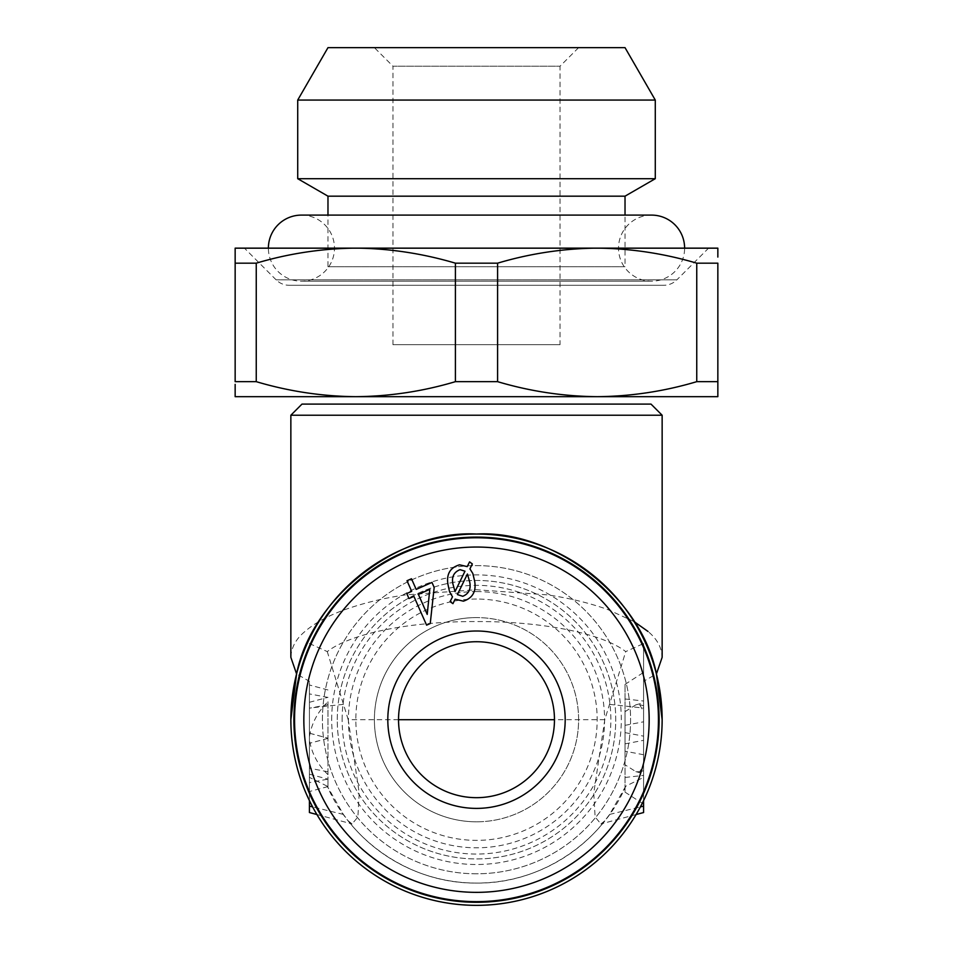 <?xml version="1.0" encoding="UTF-8"?>
<svg xmlns="http://www.w3.org/2000/svg" width="953" height="953" viewBox="0 0 953 953"><rect width="100%" height="100%" fill="white"/><g stroke="black" fill="none" stroke-linecap="round" stroke-linejoin="round"><path stroke-width="0.71" stroke-dasharray="4.76 3.57" d="M476.5 641.726A77.967 77.967 0 0 0 398.533 719.706A77.967 77.967 0 0 0 476.5 797.673A77.967 77.967 0 0 0 554.467 719.706A77.967 77.967 0 0 0 476.5 641.726M476.5 901.633A181.94 181.94 0 0 0 658.44 719.706A181.94 181.94 0 0 0 476.5 537.766M476.5 821.808A102.102 102.102 0 0 1 374.398 719.706A102.102 102.102 0 0 1 476.5 617.592A102.102 102.102 0 0 0 374.398 719.706A102.102 102.102 0 0 0 476.5 821.808A102.102 102.102 0 0 0 578.602 719.706A102.102 102.102 0 0 0 476.5 617.592A102.102 102.102 0 0 1 578.602 719.706A102.102 102.102 0 0 1 476.5 821.808A102.102 102.102 0 0 0 578.602 719.706A102.102 102.102 0 0 0 476.5 617.592M427.218 614.411L429.791 589.359L418.391 594.386L427.218 614.411M407.002 580.734L411.493 578.757L416.187 589.395L431.971 582.426L434.175 587.417L430.244 623.548L426.599 625.156L413.9 596.364L408.968 598.544L406.764 593.54L411.696 591.372L407.002 580.734M474.63 581.056C476.44 591.384 472.7 598.091 463.396 601.164L455.129 599.175L452.937 603.654L450.09 601.641L452.496 596.816L449.542 591.742L447.97 584.451C446.278 574.147 450.138 567.595 459.572 564.807L467.232 566.618L469.567 561.889L472.343 563.938L469.924 568.881L472.819 573.468L474.63 581.056M462.765 596.292C468.745 593.814 471.08 589.133 469.746 582.223L467.435 574.016L457.38 594.565L462.765 596.292M464.981 571.204L460.049 569.656C453.866 572.11 451.496 576.899 452.925 584.01L455.034 591.599L464.981 571.204M634.126 621.618L607.776 609.539C589.466 603.011 569.382 598.127 547.546 594.886L476.5 589.74L405.454 594.886C383.618 598.127 363.534 603.011 345.224 609.539C328.154 615.721 314.728 623.024 304.984 631.458C295.966 638.903 291.261 647.516 290.856 657.32L296.586 673.962L309.415 681.335L309.415 800.627M309.415 812.528L309.415 681.335M309.415 643.537L327.272 651.602C351.204 633.006 412.137 621.249 476.5 621.559C541.161 621.285 601.641 632.995 625.728 651.602L643.585 643.537L643.585 681.335L656.426 673.962L662.144 657.32C661.727 647.516 657.022 638.903 648.016 631.458M398.533 719.706L348.214 719.706L359.221 793.027L357.899 816.912L352.098 823.964L348.214 820.867L343.39 814.422L327.272 786.201C351.359 842.5 411.839 883.788 476.5 883.074C540.863 883.919 601.796 842.428 625.728 786.201L643.585 777.374L643.585 681.335M476.5 547.046A172.66 172.66 0 0 1 649.16 719.706A172.66 172.66 0 0 1 476.5 892.353A172.66 172.66 0 0 1 303.84 719.706A172.66 172.66 0 0 1 476.5 547.046M476.5 873.794A154.088 154.088 0 0 1 322.412 719.706A154.088 154.088 0 0 1 476.5 565.617A154.088 154.088 0 0 1 630.588 719.706A154.088 154.088 0 0 1 476.5 873.794A154.088 154.088 0 0 1 322.412 719.706A154.088 154.088 0 0 1 476.5 565.617A154.088 154.088 0 0 1 630.588 719.706A154.088 154.088 0 0 1 476.5 873.794M290.856 415.234L662.144 415.234M651.006 404.096L301.994 404.096M476.5 883.074A163.368 163.368 0 0 1 348.214 820.867A163.368 163.368 0 0 0 604.786 820.867L600.902 823.964L595.101 816.912L593.779 793.027L604.786 719.706L625.728 651.602M625.728 786.201L609.61 814.422L604.786 820.867M643.585 777.374L643.585 800.627M327.272 786.201L309.415 777.374M625.025 764.771L625.025 684.397L625.025 764.771L635.842 771.632L639.701 771.775L643.585 764.806L643.585 773.705L643.585 672.401L643.585 764.806M625.025 698.966L643.585 701.015M625.025 684.397L643.585 672.401M625.025 751.202L625.025 792.134L625.025 711.665L625.025 751.202L643.585 754.728L643.585 804.129L643.585 702.766L643.585 754.728M625.025 711.665L635.806 704.851L639.689 704.708L643.585 711.677M625.025 777.469L643.585 775.408M625.025 792.134L643.585 804.129M643.585 812.528L643.585 643.537M348.214 719.706L327.272 651.602M309.415 774.181L327.975 779.161L327.975 738.158L327.975 786.57L327.975 779.113L309.415 782.627L309.415 733.179L309.415 782.627M327.975 774.682C317.671 764.663 311.488 752.965 309.415 739.588M309.415 733.226L327.975 738.182L309.415 733.179M327.975 701.753L327.975 738.372L327.975 701.753C317.683 711.76 311.5 723.47 309.415 736.895L309.415 684.993L309.415 736.895M327.975 738.372L309.415 743.352M327.975 738.349L309.415 743.304M560.042 344.688L392.958 344.688L560.042 344.688L560.042 66.21L392.958 66.21L374.398 47.65L578.602 47.65L374.398 47.65M392.958 344.688L392.958 66.21L560.042 66.21L578.602 47.65M327.975 266.721L625.025 266.721L625.025 215.104L327.975 215.104L327.975 266.721L625.025 266.721M625.025 196.175L327.975 196.175M655.283 178.699L297.717 178.699M655.283 100.065L297.717 100.065M625.025 47.65L327.975 47.65M276.132 279.848L244.433 248.149L708.567 248.149L676.868 279.848L276.132 279.848L676.868 279.848A18.56 18.56 0 0 1 663.741 285.281L289.259 285.281A18.56 18.56 0 0 1 276.132 279.848M717.847 248.185L593.505 248.185C561.246 248.828 529.272 253.82 497.597 263.171L497.597 381.665C530.142 391.361 563.33 396.365 597.174 396.674L717.847 396.674L717.847 381.665L696.75 381.665C664.146 391.349 630.946 396.353 597.174 396.674L235.153 396.674L235.153 384.369M593.505 248.185L352.157 248.185C319.898 248.828 287.937 253.82 256.25 263.171L235.153 263.171L235.153 381.665L256.25 381.665C288.795 391.361 321.983 396.365 355.826 396.674C389.598 396.353 422.798 391.349 455.403 381.665L455.403 263.171L497.597 263.171M289.259 285.281L663.741 285.281M309.415 285.281L643.585 285.281L309.415 285.281M717.847 248.149L235.153 248.149M352.157 248.185L235.153 248.185L235.153 252.426M235.153 253.82L235.153 263.171M256.25 263.171L256.25 381.665M600.843 248.185C633.4 248.852 665.373 253.843 696.75 263.171L717.847 263.171L717.847 381.665M717.847 257.072L717.847 251.247M696.75 381.665L696.75 263.171M359.495 248.185C392.052 248.852 424.025 253.843 455.403 263.171M455.403 381.665L497.597 381.665M651.566 215.104A33.045 33.045 0 0 0 618.521 248.149A33.045 33.045 0 0 0 651.566 281.195A33.045 33.045 0 0 0 684.611 248.149M301.434 215.104A33.045 33.045 0 0 1 334.479 248.149A33.045 33.045 0 0 1 301.434 281.195A33.045 33.045 0 0 1 268.389 248.149M337.267 719.706A139.233 139.233 0 0 1 476.5 580.46A139.233 139.233 0 0 1 615.733 719.706A139.233 139.233 0 0 1 476.5 858.939A139.233 139.233 0 0 1 337.267 719.706A139.233 139.233 0 0 1 476.5 580.46A139.233 139.233 0 0 1 615.733 719.706A139.233 139.233 0 0 1 476.5 858.939A139.233 139.233 0 0 1 337.267 719.706M331.692 719.706A144.808 144.808 0 0 1 476.5 574.897A144.808 144.808 0 0 1 621.308 719.706A144.808 144.808 0 0 1 476.5 864.502A144.808 144.808 0 0 1 331.692 719.706M342.139 719.706A134.361 134.361 0 0 1 476.5 585.345A134.361 134.361 0 0 1 610.861 719.706A134.361 134.361 0 0 1 476.5 854.067A134.361 134.361 0 0 1 342.139 719.706M322.412 719.706A154.088 154.088 0 0 1 476.5 565.617A154.088 154.088 0 0 1 630.588 719.706A154.088 154.088 0 0 1 476.5 873.794A154.088 154.088 0 0 1 322.412 719.706M476.5 591.599A128.095 128.095 0 0 1 604.595 719.706A128.095 128.095 0 0 1 476.5 847.801A128.095 128.095 0 0 1 348.405 719.706A128.095 128.095 0 0 1 476.5 591.599M476.5 599.032A120.674 120.674 0 0 0 355.826 719.706A120.674 120.674 0 0 0 476.5 840.367A120.674 120.674 0 0 0 597.174 719.706A120.674 120.674 0 0 0 476.5 599.032M604.786 719.706L554.467 719.706M609.61 814.422L640.404 806.881M343.39 814.422L312.596 806.881M625.025 732.631L643.585 736.145M625.025 725.328L643.585 721.814M625.025 743.864L643.585 740.338M609.61 704.362L643.585 708.067M343.39 704.362L309.415 708.067M327.975 771.763L309.415 768.249M327.975 704.708L309.415 708.234M327.975 697.417L309.415 693.903M643.585 770.739L639.701 771.787M635.842 771.632L643.585 773.705M635.806 704.851L643.585 702.766M643.585 705.744L639.689 704.708M636.104 814.529L600.902 823.964M316.896 814.529L352.098 823.964M327.975 786.57L309.415 791.538M309.415 702.29L327.975 697.322M327.975 689.972L309.415 684.993M301.434 281.195L651.566 281.195L301.434 281.195"/><path stroke-width="1.43" d="M476.5 631.005A88.689 88.689 0 0 0 387.811 719.706A88.689 88.689 0 0 0 476.5 808.394A88.689 88.689 0 0 0 565.189 719.706A88.689 88.689 0 0 0 476.5 631.005M476.5 641.726A77.967 77.967 0 0 0 398.533 719.706A77.967 77.967 0 0 0 476.5 797.673A77.967 77.967 0 0 0 554.467 719.706A77.967 77.967 0 0 0 476.5 641.726M476.5 901.633A181.94 181.94 0 0 0 658.44 719.706A181.94 181.94 0 0 0 476.5 537.766A181.94 181.94 0 0 0 294.56 719.706A181.94 181.94 0 0 0 476.5 901.633A181.94 181.94 0 0 1 294.56 719.706A181.94 181.94 0 0 1 476.5 537.766A181.94 181.94 0 0 0 294.56 719.706A181.94 181.94 0 0 0 476.5 901.633M427.218 614.411L429.791 589.359L418.391 594.386L427.218 614.411M411.493 578.757L416.187 589.395L431.971 582.426L434.175 587.417L430.244 623.548L426.599 625.156L413.9 596.364L408.968 598.544L406.764 593.54L411.696 591.372L407.002 580.734L411.493 578.757M474.63 581.056C476.44 591.384 472.7 598.091 463.396 601.164L455.129 599.175L452.937 603.654L450.09 601.641L452.496 596.816L449.542 591.742L447.97 584.451C446.278 574.147 450.138 567.595 459.572 564.807L467.232 566.618L469.567 561.889L472.343 563.938L469.924 568.881L472.819 573.468L474.63 581.056M462.765 596.292C468.745 593.814 471.08 589.133 469.746 582.223L467.435 574.016L457.38 594.565L462.765 596.292M464.981 571.204L460.049 569.656C453.866 572.11 451.496 576.899 452.925 584.01L455.034 591.599L464.981 571.204M607.776 850.969C590.336 868.326 570.251 881.751 547.546 891.222C524.793 900.573 501.111 905.29 476.5 905.35C451.889 905.29 428.207 900.573 405.454 891.222C382.749 881.751 362.664 868.326 345.224 850.969C327.868 833.53 314.454 813.457 304.984 790.74C295.621 767.987 290.915 744.305 290.856 719.706L296.586 673.962L290.856 657.32L290.856 415.234L662.144 415.234L662.144 657.32L656.426 673.962L662.144 719.694C662.085 744.305 657.379 767.987 648.016 790.74C638.546 813.457 625.132 833.53 607.776 850.969M476.5 537.099A182.607 182.607 0 0 1 659.107 719.706A182.607 182.607 0 0 1 476.5 902.3A182.607 182.607 0 0 1 293.893 719.706A182.607 182.607 0 0 1 476.5 537.099M662.144 719.706L656.426 673.962C641.524 597.412 554.36 529.642 476.5 534.049A185.644 185.644 0 0 1 662.144 719.706A185.644 185.644 0 0 1 476.5 905.35A185.644 185.644 0 0 1 290.856 719.706A185.644 185.644 0 0 1 476.5 534.049C398.64 529.642 311.476 597.412 296.574 673.962L290.856 719.706M648.016 631.458L634.126 621.618M290.856 415.234L301.994 404.096L651.006 404.096L662.144 415.234M643.585 800.627L643.585 812.528L636.104 814.529M309.415 800.627L309.415 812.528L316.896 814.529M327.975 47.65L625.025 47.65L655.283 100.065L297.717 100.065L327.975 47.65M268.389 248.149A33.045 33.045 0 0 1 301.434 215.104L327.975 215.104L327.975 196.175L297.717 178.699L655.283 178.699L655.283 100.065M297.717 178.699L297.717 100.065M327.975 196.175L625.025 196.175L655.283 178.699M684.611 248.149A33.045 33.045 0 0 0 651.566 215.104L625.025 215.104L625.025 196.175M497.597 381.665C530.202 391.349 563.402 396.353 597.174 396.674C631.017 396.365 664.205 391.361 696.75 381.665L717.847 381.665L717.847 396.674L355.826 396.674C389.67 396.365 422.858 391.361 455.403 381.665L497.597 381.665L497.597 263.171L455.403 263.171L455.403 381.665M455.403 263.171C423.728 253.82 391.754 248.828 359.495 248.185L235.153 248.185L235.153 381.665L256.25 381.665C288.854 391.349 322.054 396.353 355.826 396.674L235.153 396.674L235.153 384.369M244.433 248.149L708.567 248.149M696.75 381.665L696.75 263.171C665.063 253.82 633.102 248.828 600.843 248.185L593.505 248.185C560.948 248.852 528.975 253.843 497.597 263.171M600.843 248.185L717.847 248.185L717.847 257.072M235.153 248.149L717.847 248.149M359.495 248.185L593.505 248.185M235.153 252.426L235.153 253.82M235.153 263.171L256.25 263.171C287.627 253.843 319.6 248.852 352.157 248.185M256.25 381.665L256.25 263.171M696.75 263.171L717.847 263.171L717.847 381.665M717.847 251.247L717.847 248.185M476.5 892.353A172.66 172.66 0 0 0 649.16 719.706A172.66 172.66 0 0 0 476.5 547.046A172.66 172.66 0 0 0 303.84 719.706A172.66 172.66 0 0 0 476.5 892.353M554.467 719.706L398.533 719.706M640.404 806.881L643.585 806.107M312.596 806.881L309.415 806.107M651.566 215.104L301.434 215.104"/></g></svg>
